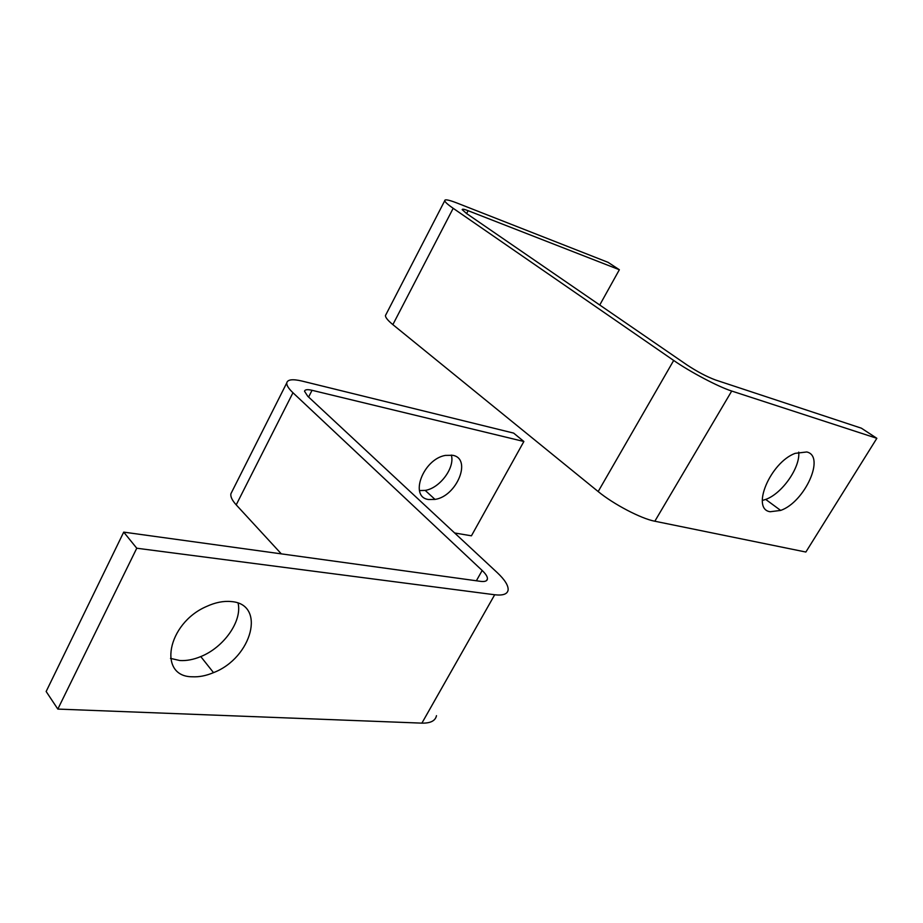 <?xml version="1.0" encoding="UTF-8"?>
<svg xmlns="http://www.w3.org/2000/svg" width="923" height="923" viewBox="0 0 923 923"><rect width="100%" height="100%" fill="white"/><g stroke="black" fill="none" stroke-linecap="round" stroke-linejoin="round"><path stroke-width="1.38" d="M421.892 723.136L494.693 594.758C503.116 595.727 507.592 594.066 508.146 589.797C508.331 585.367 504.708 579.667 497.289 572.675L307.728 396.244L304.532 391.26C304.902 389.552 307.405 389.229 312.043 390.302L523.872 441.494L513.626 433.095L302.04 381.072C292.626 378.857 287.526 379.48 286.753 382.93C286.534 385.329 288.611 388.595 292.96 392.748L482.164 570.472C485.798 573.933 487.563 576.737 487.448 578.906C487.148 581.075 484.863 581.882 480.56 581.352L123.717 532.121L46.15 691.5L57.826 709.083L421.892 723.136C430.51 723.309 435.379 720.828 436.487 715.671M494.693 594.758L136.766 548.227L123.717 532.121M523.872 441.494L471.434 535.813L454.635 532.975M232.008 491.555L230.888 493.77C230.381 496.689 232.158 500.381 236.207 504.858L281.33 553.869M451.324 455.062C455.177 467.58 439.89 488.198 425.203 490.401L419.434 490.575M428.63 499.516L435.01 499.412C456.862 496.32 472.276 458.546 452.662 455.293L445.348 455.408C423.034 459.169 408.912 497.266 428.63 499.516M136.766 548.227L57.826 709.083M231.142 601.554C223.493 600.815 215.267 602.454 206.475 606.503C167.075 623.406 157.452 676.905 192.399 676.778C199.08 677.136 206.117 675.751 213.513 672.636C252.071 657.903 266.493 603.919 231.142 601.554M238.099 603.169C242.322 621.075 223.851 647.381 200.776 656.576C193.438 659.622 186.434 660.937 179.789 660.522L170.49 658.376M599.742 305.017L619.356 269.735L468.111 210.698C464.096 209.152 462.123 208.806 462.192 209.648L466.519 213.49L686.885 364.873C697.257 371.715 706.833 376.769 715.602 380.011L861.39 428.191L876.85 438.31L805.86 552.035L654.834 521.23C641.116 518.68 613.449 504.189 598.173 491.555L392.863 324.619C387.948 320.581 385.468 317.57 385.433 315.585L386.102 314.281M762.271 500.485L765.709 499.424C782.069 493.632 800.356 467.58 798.73 452.132M876.85 438.31L731.72 391.04C718.544 386.91 690.196 371.969 673.686 360.455L598.173 491.555M770.186 511.734C750.78 509.208 770.267 462.527 795.141 453.355L806.771 451.97C825.716 456.158 804.683 502.227 780.662 510.419L770.186 511.734M619.356 269.735L608.061 262.34L456.781 202.945C448.636 199.795 444.609 199.056 444.724 200.752C445.094 202.137 447.909 204.652 453.181 208.31L673.686 360.455M292.96 392.748L236.207 504.858M312.043 390.302L308.605 397.063M476.372 580.775L482.164 570.472M654.834 521.23L731.72 391.04M392.863 324.619L453.181 208.31M466.611 213.559L468.111 210.698M230.888 493.77L286.753 382.93M425.203 490.401L435.01 499.412M486.467 580.659L487.448 578.906M200.776 656.576L213.513 672.636M385.433 315.585L444.724 200.752M765.709 499.424L780.662 510.419"/></g></svg>
